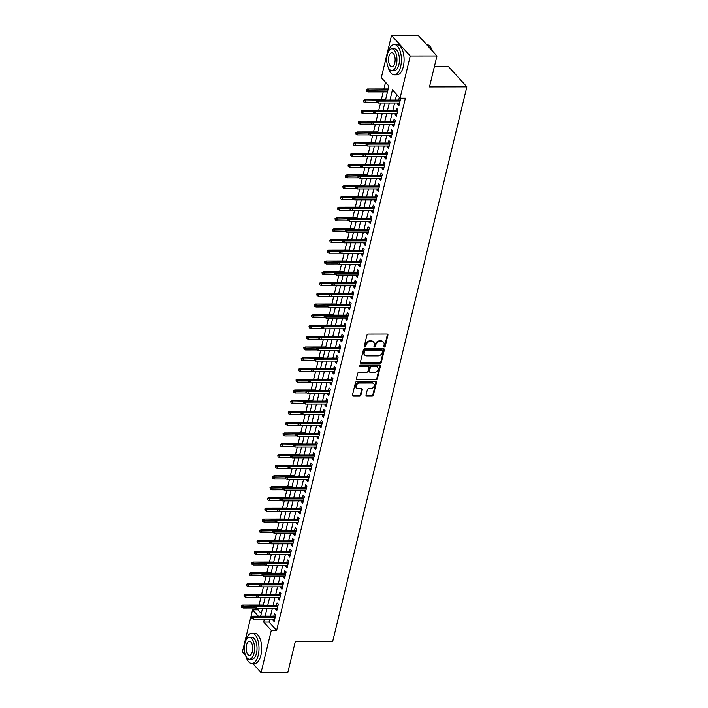 <?xml version="1.0" encoding="UTF-8"?>
<svg xmlns="http://www.w3.org/2000/svg" width="708" height="708" viewBox="0 0 708 708"><rect width="100%" height="100%" fill="white"/><g stroke="black" fill="none" stroke-linecap="round" stroke-linejoin="round"><path stroke-width="1.06" d="M384.302 347.035A0.832 0.655 137.7 0 0 385.214 346.292L387.922 335.079A1.186 0.929 137.7 0 0 387.134 334.026L368.257 334.061A1.186 0.929 137.7 0 0 366.956 335.114L364.239 346.327A0.832 0.655 137.7 0 0 365.709 346.327L366.063 344.876A3.805 2.982 137.7 0 1 370.231 341.495L371.806 341.486A3.805 2.982 137.7 0 1 373.797 342.309A3.805 2.982 137.7 0 1 374.346 344.858L373.992 346.309A0.832 0.655 137.7 0 0 375.461 346.309L375.815 344.858A3.805 2.982 137.7 0 1 379.984 341.477L381.559 341.477A3.805 2.982 137.7 0 1 383.55 342.291A3.805 2.982 137.7 0 1 384.099 344.849L383.745 346.3A0.832 0.655 137.7 0 0 384.302 347.035M383.718 346.478A0.832 0.655 137.7 0 0 384.709 345.743L387.418 334.53A1.186 0.929 137.7 0 0 387.426 334.07M364.222 346.504A0.832 0.655 137.7 0 0 365.204 345.769L365.558 344.318L366.063 344.876M373.974 346.486A0.832 0.655 137.7 0 0 374.957 345.752L375.302 344.3L375.815 344.858M366.018 395.091A1.186 0.929 137.7 0 0 366.815 396.144L372.107 396.135A1.186 0.929 137.7 0 0 373.408 395.073L376.426 382.621A1.186 0.929 137.7 0 0 375.629 381.568L356.752 381.603A1.186 0.929 137.7 0 0 355.451 382.656L352.442 395.108A1.186 0.929 137.7 0 0 353.23 396.161L359.629 396.153A1.186 0.929 137.7 0 0 360.93 395.099L362.222 389.763A1.186 0.929 137.7 0 0 361.425 388.71L358.257 388.719A3.177 2.487 137.7 0 1 356.593 388.037A3.177 2.487 137.7 0 1 356.549 384.913A3.177 2.487 137.7 0 1 359.62 383.072L372.045 383.055A3.177 2.487 137.7 0 1 373.718 383.736A3.177 2.487 137.7 0 1 373.753 386.86A3.177 2.487 137.7 0 1 370.682 388.701L368.611 388.701A1.186 0.929 137.7 0 0 367.31 389.763L366.018 395.091M385.497 100.085L388.913 85.978L381.32 77.641L391.524 35.444L418.233 35.4L436.96 55.967L429.482 86.88L466.864 86.819L332.654 641.59L295.271 641.652L287.793 672.556L261.084 672.6L252.774 663.476M436.96 55.967L410.259 56.003L400.047 98.208L392.453 89.872L389.984 100.085M269.766 619.075L269.04 622.058L276.633 630.394L405.383 98.2L400.047 98.208M276.633 630.394L271.297 630.403L261.084 672.6M380.046 363.31A1.186 0.929 137.7 0 0 381.346 362.257L384.364 349.805A1.186 0.929 137.7 0 0 383.568 348.752L364.7 348.779A1.186 0.929 137.7 0 0 363.39 349.832L360.381 362.292A1.186 0.929 137.7 0 0 361.177 363.346L380.046 363.31L379.541 362.761A1.186 0.929 137.7 0 0 380.842 361.7L383.86 349.248A1.186 0.929 137.7 0 0 383.869 348.796M380.391 366.213L377.382 378.665A1.186 0.929 137.7 0 1 376.081 379.727L357.204 379.754A1.186 0.929 137.7 0 1 356.407 378.7L357.699 373.373A1.186 0.929 137.7 0 1 359 372.311L366.656 372.302A1.186 0.929 137.7 0 0 367.965 371.24L368.815 367.709A1.186 0.929 137.7 0 0 368.027 366.656L360.053 366.664A0.832 0.655 137.7 0 1 360.416 365.186L379.603 365.16A1.186 0.929 137.7 0 1 380.391 366.213L379.886 365.655L376.877 378.107L377.382 378.665M397.976 103.005L397.719 104.067L398.985 105.457L400.551 99.005L399.285 97.615L398.692 100.067M395.374 113.758L395.117 114.82L396.383 116.209L397.949 109.758L396.684 108.368L396.091 110.82M392.772 124.511L392.515 125.573L393.781 126.962L395.347 120.51L394.082 119.121L393.489 121.572M390.17 135.263L389.922 136.325L391.179 137.715L392.745 131.263L391.48 129.874L390.887 132.325M387.577 146.016L387.32 147.069L388.586 148.459L390.143 142.016L388.878 140.618L388.285 143.078M384.975 156.76L384.718 157.822L385.984 159.212L387.541 152.76L386.276 151.37L385.683 153.822M382.373 167.513L382.116 168.575L383.382 169.964L384.94 163.513L383.674 162.123L383.081 164.575M379.771 178.266L379.515 179.328L380.78 180.717L382.338 174.265L381.072 172.876L380.479 175.327M377.169 189.018L376.913 190.08L378.178 191.47L379.736 185.018L378.47 183.629L377.877 186.08M374.567 199.771L374.311 200.833L375.576 202.222L377.134 195.771L375.868 194.381L375.275 196.833M371.966 210.524L371.709 211.577L372.974 212.975L374.541 206.524L373.275 205.134L372.674 207.586M369.364 221.268L369.107 222.33L370.373 223.719L371.939 217.268L370.673 215.878L370.08 218.338M366.762 232.02L366.505 233.082L367.771 234.472L369.337 228.02L368.071 226.631L367.479 229.082M364.16 242.773L363.903 243.835L365.169 245.225L366.735 238.773L365.47 237.384L364.877 239.835M361.567 253.526L361.31 254.588L362.576 255.977L364.133 249.526L362.868 248.136L362.275 250.588M358.965 264.279L358.708 265.341L359.974 266.73L361.531 260.279L360.266 258.889L359.673 261.341M356.363 275.031L356.106 276.093L357.372 277.483L358.929 271.031L357.664 269.642L357.071 272.093M353.761 285.784L353.504 286.837L354.77 288.227L356.328 281.784L355.062 280.395L354.469 282.846M351.159 296.528L350.903 297.59L352.168 298.98L353.726 292.528L352.46 291.138L351.867 293.599M348.557 307.281L348.301 308.343L349.566 309.732L351.124 303.281L349.858 301.891L349.265 304.343M345.955 318.034L345.699 319.096L346.964 320.485L348.522 314.033L347.256 312.644L346.663 315.095M343.353 328.786L343.097 329.848L344.362 331.238L345.929 324.786L344.663 323.397L344.07 325.848M340.752 339.539L340.495 340.601L341.76 341.991L343.327 335.539L342.061 334.149L341.468 336.601M338.15 350.292L337.893 351.354L339.159 352.743L340.725 346.292L339.459 344.902L338.866 347.354M335.557 361.045L335.3 362.098L336.565 363.487L338.123 357.036L336.858 355.646L336.265 358.106M332.955 371.788L332.698 372.851L333.964 374.24L335.521 367.788L334.256 366.399L333.663 368.85M330.353 382.541L330.096 383.603L331.362 384.993L332.919 378.541L331.654 377.152L331.061 379.603M327.751 393.294L327.494 394.356L328.76 395.745L330.317 389.294L329.052 387.904L328.459 390.356M325.149 404.047L324.892 405.109L326.158 406.498L327.716 400.047L326.45 398.657L325.857 401.109M322.547 414.799L322.29 415.861L323.556 417.251L325.114 410.799L323.848 409.41L323.255 411.861M319.945 425.552L319.689 426.605L320.954 427.995L322.512 421.552L321.246 420.163L320.653 422.614M317.343 436.296L317.087 437.358L318.352 438.748L319.919 432.296L318.653 430.906L318.06 433.367M314.741 447.049L314.485 448.111L315.75 449.5L317.317 443.049L316.051 441.659L315.458 444.111M312.139 457.802L311.883 458.864L313.148 460.253L314.715 453.801L313.449 452.412L312.856 454.863M309.546 468.554L309.29 469.616L310.555 471.006L312.113 464.554L310.847 463.165L310.254 465.616M306.945 479.307L306.688 480.369L307.953 481.759L309.511 475.307L308.245 473.918L307.653 476.369M304.343 490.06L304.086 491.122L305.352 492.511L306.909 486.06L305.644 484.67L305.051 487.122M301.741 500.813L301.484 501.866L302.75 503.255L304.307 496.812L303.042 495.423L302.449 497.874M299.139 511.557L298.882 512.619L300.148 514.008L301.705 507.556L300.44 506.167L299.847 508.618M296.537 522.309L296.28 523.371L297.546 524.761L299.103 518.309L297.838 516.92L297.245 519.371M293.935 533.062L293.678 534.124L294.944 535.514L296.502 529.062L295.236 527.672L294.643 530.124M291.333 543.815L291.077 544.877L292.342 546.266L293.909 539.815L292.643 538.425L292.041 540.877M288.731 554.568L288.475 555.63L289.74 557.019L291.307 550.567L290.041 549.178L289.448 551.629M286.129 565.32L285.873 566.382L287.138 567.772L288.705 561.32L287.439 559.931L286.846 562.382M283.527 576.073L283.271 577.126L284.536 578.516L286.103 572.064L284.837 570.675L284.244 573.135M280.934 586.817L280.678 587.879L281.943 589.268L283.501 582.817L282.235 581.427L281.642 583.879M278.332 597.57L278.076 598.632L279.341 600.021L280.899 593.57L279.633 592.18L279.041 594.631M275.731 608.322L275.474 609.384L276.74 610.774L278.297 604.322L277.032 602.933L276.439 605.384M396.675 94.5L395.321 100.076M394.613 103.014L392.719 110.829M392.011 113.767L390.126 121.581M389.409 124.511L387.524 132.325M386.807 135.263L384.922 143.078M384.205 146.016L382.32 153.831M381.603 156.769L379.718 164.583M379.01 167.522L377.116 175.336M376.408 178.274L374.514 186.089M373.806 189.027L371.912 196.833M371.204 199.771L369.31 207.586M368.603 210.524L366.709 218.338M366.001 221.277L364.107 229.091M363.399 232.029L361.514 239.844M360.797 242.782L358.912 250.597M358.195 253.535L356.31 261.349M355.593 264.279L353.708 272.093M353 275.031L351.106 282.846M350.398 285.784L348.504 293.599M347.796 296.537L345.902 304.351M345.194 307.29L343.3 315.104M342.592 318.042L340.698 325.857M339.99 328.795L338.097 336.601M337.389 339.539L335.504 347.354M334.787 350.292L332.902 358.106M332.185 361.045L330.3 368.859M329.583 371.797L327.698 379.612M326.99 382.55L325.096 390.365M324.388 393.303L322.494 401.117M321.786 404.056L319.892 411.861M319.184 414.799L317.29 422.614M316.582 425.552L314.688 433.367M313.98 436.305L312.086 444.12M311.378 447.058L309.493 454.872M308.776 457.81L306.891 465.625M306.175 468.563L304.29 476.378M303.573 479.307L301.688 487.122M300.98 490.06L299.086 497.874M298.378 500.813L296.484 508.627M295.776 511.565L293.882 519.38M293.174 522.318L291.28 530.133M290.572 533.071L288.678 540.885M287.97 543.824L286.076 551.629M285.368 554.568L283.474 562.382M282.766 565.32L280.881 573.135M280.164 576.073L278.279 583.888M277.563 586.826L275.678 594.64M274.961 597.579L273.076 605.393M272.368 608.331L270.474 616.146M273.129 619.075L272.872 620.137L274.138 621.527L275.695 615.075L274.43 613.686L273.837 616.137M385.533 82.27L383.922 88.96M383.205 91.898L381.32 99.713M380.515 103.032L378.718 110.466M377.913 113.784L376.116 121.21M375.311 124.537L373.514 131.962M372.709 135.29L370.912 142.715M370.107 146.043L368.31 153.468M367.505 156.787L365.709 164.221M364.903 167.539L363.107 174.973M362.31 178.292L360.505 185.726M359.708 189.045L357.912 196.47M357.106 199.798L355.31 207.223M354.504 210.55L352.708 217.976M351.903 221.294L350.106 228.728M349.301 232.047L347.504 239.481M346.699 242.8L344.902 250.234M344.097 253.553L342.3 260.978M341.495 264.305L339.698 271.73M338.893 275.058L337.096 282.483M336.291 285.811L334.495 293.236M333.698 296.555L331.893 303.989M331.096 307.307L329.3 314.741M328.494 318.06L326.698 325.494M325.892 328.813L324.096 336.238M323.291 339.566L321.494 346.991M320.689 350.318L318.892 357.744M318.087 361.062L316.29 368.496M315.485 371.815L313.688 379.249M312.883 382.568L311.086 390.002M310.281 393.321L308.484 400.746M307.688 404.073L305.883 411.498M305.086 414.826L303.289 422.251M302.484 425.579L300.688 433.004M299.882 436.323L298.086 443.757M297.28 447.075L295.484 454.509M294.678 457.828L292.882 465.262M292.077 468.581L290.28 476.006M289.475 479.334L287.678 486.759M286.873 490.086L285.076 497.512M284.271 500.839L282.474 508.264M281.678 511.583L279.872 519.017M279.076 522.336L277.279 529.77M276.474 533.089L274.677 540.523M273.872 543.841L272.076 551.266M271.27 554.594L269.474 562.019M268.668 565.347L266.872 572.772M266.066 576.091L264.27 583.525M263.464 586.844L261.668 594.278M260.863 597.596L259.066 605.03M258.261 608.349L257.907 609.827L261.279 613.535M466.864 86.819L448.137 66.251L434.464 66.278M391.524 35.444L410.259 56.003M245.649 655.643L242.357 652.033L252.57 609.836L258.323 616.164M257.907 609.827L252.57 609.836M260.65 616.155L262.535 608.34M263.243 605.402L265.137 597.587M265.845 594.658L267.739 586.844M268.447 583.905L270.341 576.091M271.049 573.153L272.943 565.338M273.651 562.4L275.545 554.585M276.253 551.647L278.147 543.832M278.855 540.894L280.74 533.08M281.457 530.142L283.342 522.336M284.058 519.398L285.944 511.583M286.66 508.645L288.545 500.83M289.253 497.892L291.147 490.078M291.855 487.139L293.749 479.325M294.457 476.387L296.351 468.572M297.059 465.634L298.953 457.819M299.661 454.881L301.555 447.075M302.263 444.137L304.157 436.323M304.865 433.385L306.759 425.57M307.467 422.632L309.352 414.817M310.069 411.879L311.954 404.064M312.671 401.126L314.556 393.312M315.272 390.374L317.157 382.559M317.865 379.63L319.759 371.815M320.467 368.877L322.361 361.062M323.069 358.124L324.963 350.31M325.671 347.371L327.565 339.557M328.273 336.619L330.167 328.804M330.875 325.866L332.769 318.051M333.477 315.113L335.362 307.307M336.079 304.369L337.964 296.555M338.681 293.616L340.566 285.802M341.283 282.864L343.168 275.049M343.876 272.111L345.769 264.296M346.478 261.358L348.371 253.544M349.079 250.605L350.973 242.791M351.681 239.862L353.575 232.047M354.283 229.109L356.177 221.294M356.885 218.356L358.779 210.542M359.487 207.603L361.372 199.789M362.089 196.851L363.974 189.036M364.691 186.098L366.576 178.283M367.293 175.345L369.178 167.531M369.886 164.601L371.78 156.787M372.488 153.848L374.382 146.034M375.09 143.096L376.983 135.281M377.691 132.343L379.585 124.528M380.293 121.59L382.187 113.776M382.895 110.837L384.789 103.023M264.42 619.084L263.703 622.067L271.297 630.403M389.276 103.023L387.382 110.837M386.674 113.767L384.78 121.581M384.072 124.519L382.178 132.334M381.47 135.272L379.577 143.087M378.869 146.025L376.975 153.84M376.267 156.778L374.373 164.592M373.665 167.531L371.771 175.345M371.063 178.283L369.178 186.098M368.461 189.027L366.576 196.842M365.859 199.78L363.974 207.594M363.257 210.533L361.372 218.347M360.664 221.285L358.77 229.1M358.062 232.038L356.168 239.853M355.46 242.791L353.566 250.605M352.858 253.544L350.964 261.349M350.256 264.288L348.363 272.102M347.655 275.04L345.761 282.855M345.053 285.793L343.168 293.608M342.451 296.546L340.566 304.36M339.849 307.299L337.964 315.113M337.247 318.051L335.362 325.866M334.654 328.795L332.76 336.61M332.052 339.548L330.158 347.363M329.45 350.301L327.556 358.115M326.848 361.053L324.954 368.868M324.246 371.806L322.352 379.621M321.644 382.559L319.75 390.374M319.043 393.312L317.157 401.117M316.441 404.056L314.556 411.87M313.839 414.808L311.954 422.623M311.237 425.561L309.352 433.376M308.644 436.314L306.75 444.128M306.042 447.067L304.148 454.881M303.44 457.819L301.546 465.634M300.838 468.572L298.944 476.378M298.236 479.316L296.342 487.131M295.634 490.069L293.74 497.883M293.032 500.821L291.147 508.636M290.43 511.574L288.545 519.389M287.829 522.327L285.944 530.142M285.227 533.08L283.342 540.894M282.625 543.824L280.74 551.638M280.032 554.576L278.138 562.391M277.43 565.329L275.536 573.144M274.828 576.082L272.934 583.896M272.226 586.835L270.332 594.649M269.624 597.587L267.73 605.402M267.022 608.34L265.128 616.146M269.04 622.058L263.703 622.067M397.719 104.067L399.321 104.067M395.117 114.82L396.719 114.82M392.515 125.573L394.117 125.564M389.922 136.325L391.524 136.317M387.32 147.069L388.922 147.069M384.718 157.822L386.32 157.822M382.116 168.575L383.718 168.575M379.515 179.328L381.116 179.328M376.913 190.08L378.514 190.08M374.311 200.833L375.913 200.824M371.709 211.577L373.311 211.577M369.107 222.33L370.709 222.33M366.505 233.082L368.107 233.082M363.903 243.835L365.514 243.835M361.31 254.588L362.912 254.588M358.708 265.341L360.31 265.332M356.106 276.093L357.708 276.085M353.504 286.837L355.106 286.837M350.903 297.59L352.504 297.59M348.301 308.343L349.902 308.343M345.699 319.096L347.301 319.096M343.097 329.848L344.699 329.848M340.495 340.601L342.097 340.592M337.893 351.354L339.495 351.345M335.3 362.098L336.902 362.098M332.698 372.851L334.3 372.851M330.096 383.603L331.698 383.603M327.494 394.356L329.096 394.356M324.892 405.109L326.494 405.109M322.29 415.861L323.892 415.853M319.689 426.605L321.29 426.605M317.087 437.358L318.689 437.358M314.485 448.111L316.087 448.111M311.883 458.864L313.485 458.864M309.29 469.616L310.892 469.616M306.688 480.369L308.29 480.36M304.086 491.122L305.688 491.113M301.484 501.866L303.086 501.866M298.882 512.619L300.484 512.619M296.28 523.371L297.882 523.371M293.678 534.124L295.28 534.124M291.077 544.877L292.678 544.877M288.475 555.63L290.076 555.621M285.873 566.382L287.475 566.373M283.271 577.126L284.881 577.126M280.678 587.879L282.28 587.879M278.076 598.632L279.678 598.632M275.474 609.384L277.076 609.384M272.872 620.137L274.474 620.128M383.55 342.291L383.046 341.734A3.805 2.982 137.7 0 0 381.054 340.92L381.559 341.477M375.302 344.3A3.805 2.982 137.7 0 1 379.479 340.92L381.054 340.92M373.797 342.309L373.293 341.752A3.805 2.982 137.7 0 0 371.302 340.929L371.806 341.486M365.558 344.318A3.805 2.982 137.7 0 1 369.726 340.937L371.302 340.929M360.372 362.744A1.186 0.929 137.7 0 0 360.664 362.788L379.541 362.761M382.612 350.964A0.832 0.655 137.7 0 0 382.055 350.23L365.496 350.256A0.832 0.655 137.7 0 0 364.576 350.991L364.213 352.522A3.805 2.982 137.7 0 0 364.753 355.08A3.805 2.982 137.7 0 0 366.744 355.894L378.072 355.876A3.805 2.982 137.7 0 0 382.24 352.495L382.612 350.964M382.497 350.407L381.993 349.849A0.832 0.655 137.7 0 0 381.55 349.672L382.055 350.23M364.753 355.08L364.248 354.522A3.805 2.982 137.7 0 1 363.7 351.964L364.071 350.442A0.832 0.655 137.7 0 1 364.983 349.699L381.55 349.672M356.398 379.152A1.186 0.929 137.7 0 0 356.699 379.196L375.567 379.169A1.186 0.929 137.7 0 0 376.877 378.107M368.647 366.912L368.142 366.355A1.186 0.929 137.7 0 0 367.514 366.098L359.549 366.107L360.053 366.664M374.603 372.293A3.177 2.487 137.7 0 0 377.674 370.443A3.177 2.487 137.7 0 0 377.63 367.328A3.177 2.487 137.7 0 0 375.966 366.647L371.585 366.647A1.186 0.929 137.7 0 0 370.284 367.709L369.426 371.24A1.186 0.929 137.7 0 0 370.222 372.293L374.603 372.293M377.63 367.328L377.125 366.771A3.177 2.487 137.7 0 0 375.461 366.089L375.966 366.647M369.603 372.036L369.089 371.488A1.186 0.929 137.7 0 1 368.921 370.682L369.78 367.151A1.186 0.929 137.7 0 1 371.081 366.089L375.461 366.089M379.886 365.655A1.186 0.929 137.7 0 0 379.895 365.204M373.718 383.736L373.204 383.178A3.177 2.487 137.7 0 0 371.541 382.497L372.045 383.055M356.593 388.037L356.089 387.48A3.177 2.487 137.7 0 1 356.044 384.356A3.177 2.487 137.7 0 1 359.115 382.515L371.541 382.497M352.434 395.56A1.186 0.929 137.7 0 0 352.726 395.604L359.124 395.595A1.186 0.929 137.7 0 0 360.425 394.542L361.717 389.214A1.186 0.929 137.7 0 0 361.726 388.754M366.009 395.542A1.186 0.929 137.7 0 0 366.301 395.586L371.603 395.577A1.186 0.929 137.7 0 0 372.904 394.524L375.913 382.072A1.186 0.929 137.7 0 0 375.921 381.612M366.24 89.642L366.487 91.27L366.24 89.642L367.532 88.987L368.443 89.987L367.974 91.916L387.48 91.89M366.744 90.19L387.949 89.951M367.532 88.987L388.188 88.951M367.974 91.916L366.487 91.27M400.294 100.067L377.656 100.102L378.568 101.102L400.047 101.067M376.868 101.315L376.364 100.757L376.612 102.386L376.868 101.315L378.568 101.102L378.099 103.041L399.577 103.005M377.656 100.102L376.364 100.757M376.612 102.386L378.099 103.041M430.446 47.002A14.762 6.947 89.9 0 1 430.561 47.153A14.762 6.947 89.9 0 1 432.535 51.109M432.358 50.914A15.134 7.115 -90.1 0 0 430.331 46.852A15.134 7.115 -90.1 0 0 426.543 44.524M388.126 67.172A15.134 7.115 -90.1 0 0 394.329 74.836A15.134 7.115 -90.1 0 0 400.631 66.649A15.134 7.115 -90.1 0 0 394.285 44.577A15.134 7.115 -90.1 0 0 388.108 52.25M394.329 74.836L397.002 74.827A15.134 7.115 -90.1 0 0 403.303 66.649A15.134 7.115 -90.1 0 0 396.949 44.569L394.285 44.577M391.834 48.817L394.285 48.808A10.894 5.124 89.9 0 1 398.861 64.711A10.894 5.124 89.9 0 1 394.321 70.596L391.86 70.605A10.894 5.124 -90.1 0 0 396.4 64.711A10.894 5.124 -90.1 0 0 391.834 48.817A10.894 5.124 -90.1 0 0 387.294 54.702A10.894 5.124 -90.1 0 0 391.86 70.605M388.913 56.481A7.018 3.301 -90.1 0 0 391.86 66.729A7.018 3.301 -90.1 0 0 394.781 62.932A7.018 3.301 -90.1 0 0 391.834 52.693A7.018 3.301 -90.1 0 0 388.913 56.481M245.72 655.812A15.134 7.115 -90.1 0 0 251.924 663.476A15.134 7.115 -90.1 0 0 258.225 655.289A15.134 7.115 -90.1 0 0 251.871 633.217A15.134 7.115 -90.1 0 0 245.703 640.89M251.924 663.476L254.588 663.467A15.134 7.115 -90.1 0 0 260.898 655.289A15.134 7.115 -90.1 0 0 254.544 633.209L251.871 633.217M249.428 637.457L251.88 637.448A10.894 5.124 89.9 0 1 256.455 653.351A10.894 5.124 89.9 0 1 251.915 659.236L249.455 659.245A10.894 5.124 -90.1 0 0 253.995 653.351A10.894 5.124 -90.1 0 0 249.428 637.457A10.894 5.124 -90.1 0 0 244.888 643.342A10.894 5.124 -90.1 0 0 249.455 659.245M246.508 645.121A7.018 3.301 -90.1 0 0 249.455 655.369A7.018 3.301 -90.1 0 0 252.375 651.572A7.018 3.301 -90.1 0 0 249.428 641.333A7.018 3.301 -90.1 0 0 246.508 645.121M363.638 100.386L363.885 102.023L363.638 100.386L364.93 99.74L365.841 100.74L365.372 102.669L377.222 102.651M364.151 100.943L376.435 100.722M364.93 99.74L385.586 99.704M365.372 102.669L363.885 102.023M361.036 111.138L361.284 112.776L361.036 111.138L362.328 110.483L363.239 111.483L362.77 113.422L374.62 113.404M361.549 111.696L373.833 111.475M362.328 110.483L382.993 110.457M362.77 113.422L361.284 112.776M358.443 121.891L358.682 123.519L358.443 121.891L359.726 121.236L360.637 122.236L360.168 124.174L372.019 124.157M358.947 122.449L371.231 122.218M359.726 121.236L380.391 121.21M360.168 124.174L358.682 123.519M355.841 132.644L356.08 134.272L355.841 132.644L357.124 131.989L358.036 132.989L357.567 134.927L369.417 134.909M356.345 133.201L368.629 132.971M357.124 131.989L377.789 131.962M357.567 134.927L356.08 134.272M397.692 110.82L375.054 110.855L375.966 111.855L397.445 111.82M374.267 112.059L373.762 111.51L373.505 112.581L374.01 113.138L374.267 112.059L375.966 111.855L375.497 113.784L396.976 113.758M375.054 110.855L373.762 111.51M374.01 113.138L375.497 113.784M395.091 121.572L372.452 121.608L373.364 122.608L394.843 122.573M371.673 122.811L371.16 122.254L371.408 123.891L371.673 122.811L373.364 122.608L372.895 124.537L394.374 124.511M372.452 121.608L371.16 122.254M371.408 123.891L372.895 124.537M392.489 132.325L369.85 132.352L370.762 133.352L392.241 133.325M369.072 133.564L368.558 133.007L368.806 134.644L369.072 133.564L370.762 133.352L370.293 135.29L391.781 135.255M369.85 132.352L368.558 133.007M368.806 134.644L370.293 135.29M389.887 143.069L367.248 143.105L368.16 144.105L389.648 144.078M366.47 144.317L365.965 143.759L366.204 145.388L366.47 144.317L368.16 144.105L367.691 146.043L389.179 146.007M367.248 143.105L365.965 143.759M366.204 145.388L367.691 146.043M353.239 143.397L353.487 145.025L353.239 143.397L354.531 142.742L355.434 143.742L354.974 145.68L366.815 145.662M353.743 143.954L366.027 143.724M354.531 142.742L375.187 142.706M354.974 145.68L353.487 145.025M387.285 153.822L364.647 153.857L365.558 154.857L387.046 154.822M363.868 155.07L363.363 154.512L363.098 155.583L363.602 156.141L363.868 155.07L365.558 154.857L365.089 156.795L386.577 156.76M364.647 153.857L363.363 154.512M363.602 156.141L365.089 156.795M350.637 154.149L350.885 155.778L350.637 154.149L351.929 153.494L352.841 154.494L352.372 156.424L364.213 156.406M351.141 154.707L363.434 154.477M351.929 153.494L372.585 153.459M352.372 156.424L350.885 155.778M384.683 164.575L362.054 164.61L362.956 165.61L384.444 165.575M361.266 165.822L360.761 165.265L360.496 166.336L361.009 166.893L361.266 165.822L362.956 165.61L362.496 167.548L383.975 167.513M362.054 164.61L360.761 165.265M361.009 166.893L362.496 167.548M348.035 164.902L348.283 166.53L348.035 164.902L349.327 164.247L350.239 165.247L349.77 167.177L361.62 167.159M348.54 165.451L360.832 165.23M349.327 164.247L369.983 164.212M349.77 167.177L348.283 166.53M382.081 175.327L359.452 175.363L360.363 176.363L381.842 176.327M358.664 176.575L358.159 176.018L357.894 177.089L358.407 177.646L358.664 176.575L360.363 176.363L359.894 178.292L381.373 178.266M359.452 175.363L358.159 176.018M358.407 177.646L359.894 178.292M345.433 175.646L345.681 177.283L345.433 175.646L346.725 174.991L347.637 176L347.168 177.929L359.018 177.912M345.938 176.203L358.23 175.982M346.725 174.991L367.381 174.964M347.168 177.929L345.681 177.283M379.479 186.08L356.85 186.116L357.761 187.116L379.24 187.08M356.062 187.319L355.558 186.77L355.301 187.841L355.805 188.399L356.062 187.319L357.761 187.116L357.292 189.045L378.771 189.018M356.85 186.116L355.558 186.77M355.805 188.399L357.292 189.045M342.831 186.399L343.079 188.036L342.831 186.399L344.123 185.744L345.035 186.744L344.566 188.682L356.416 188.664M343.336 186.956L355.628 186.735M344.123 185.744L364.779 185.717M344.566 188.682L343.079 188.036M340.229 197.151L340.477 198.78L340.229 197.151L341.522 196.497L342.433 197.497L341.964 199.435L353.814 199.417M340.734 197.709L353.026 197.479M341.522 196.497L362.177 196.47M341.964 199.435L340.477 198.78M337.627 207.904L337.875 209.533L337.627 207.904L338.92 207.249L339.831 208.249L339.362 210.188L351.212 210.17M338.132 208.462L350.425 208.232M338.92 207.249L359.576 207.214M339.362 210.188L337.875 209.533M335.026 218.657L335.273 220.285L335.026 218.657L336.318 218.002L337.229 219.002L336.76 220.94L348.61 220.923M335.539 219.214L347.823 218.984M336.318 218.002L356.974 217.967M336.76 220.94L335.273 220.285M332.424 229.41L332.671 231.038L332.424 229.41L333.716 228.755L334.627 229.755L334.158 231.684L346.008 231.666M332.937 229.958L345.221 229.737M333.716 228.755L354.381 228.719M334.158 231.684L332.671 231.038M329.831 240.154L330.07 241.791L329.831 240.154L331.114 239.508L332.025 240.508L331.556 242.437L343.407 242.419M330.335 240.711L342.619 240.49M331.114 239.508L351.779 239.472M331.556 242.437L330.07 241.791M327.229 250.906L327.468 252.544L327.229 250.906L328.512 250.251L329.424 251.251L328.963 253.19L340.805 253.172M327.733 251.464L340.017 251.243M328.512 250.251L349.177 250.225M328.963 253.19L327.468 252.544M324.627 261.659L324.875 263.288L324.627 261.659L325.919 261.004L326.831 262.004L326.361 263.942L338.203 263.925M325.131 262.217L337.424 261.987M325.919 261.004L346.575 260.978M326.361 263.942L324.875 263.288M322.025 272.412L322.273 274.04L322.025 272.412L323.317 271.757L324.229 272.757L323.76 274.695L335.61 274.677M322.529 272.969L334.822 272.739M323.317 271.757L343.973 271.73M323.76 274.695L322.273 274.04M319.423 283.165L319.671 284.793L319.423 283.165L320.715 282.51L321.627 283.51L321.158 285.448L333.008 285.43M319.928 283.722L332.22 283.492M320.715 282.51L341.371 282.474M321.158 285.448L319.671 284.793M316.821 293.917L317.069 295.546L316.821 293.917L318.113 293.262L319.025 294.262L318.556 296.201L330.406 296.183M317.326 294.475L329.618 294.245M318.113 293.262L338.769 293.227M318.556 296.201L317.069 295.546M314.219 304.67L314.467 306.299L314.219 304.67L315.511 304.015L316.423 305.015L315.954 306.945L327.804 306.927M314.724 305.219L327.016 304.998M315.511 304.015L336.167 303.98M315.954 306.945L314.467 306.299M376.877 196.833L354.248 196.859L355.159 197.868L376.638 197.833M353.46 198.072L352.956 197.514L352.699 198.594L353.204 199.152L353.46 198.072L355.159 197.868L354.69 199.798L376.169 199.771M354.248 196.859L352.956 197.514M353.204 199.152L354.69 199.798M374.284 207.577L351.646 207.612L352.557 208.612L374.036 208.586M350.858 208.825L350.354 208.267L350.097 209.347L350.602 209.904L350.858 208.825L352.557 208.612L352.088 210.55L373.567 210.515M351.646 207.612L350.354 208.267M350.602 209.904L352.088 210.55M371.682 218.329L349.044 218.365L349.956 219.365L371.435 219.338M348.256 219.577L347.752 219.02L348 220.648L348.256 219.577L349.956 219.365L349.486 221.303L370.965 221.268M349.044 218.365L347.752 219.02M348 220.648L349.486 221.303M369.08 229.082L346.442 229.118L347.354 230.118L368.833 230.082M345.663 230.33L345.15 229.773L345.398 231.401L345.663 230.33L347.354 230.118L346.885 232.056L368.364 232.02M346.442 229.118L345.15 229.773M345.398 231.401L346.885 232.056M366.478 239.835L343.84 239.87L344.752 240.87L366.231 240.835M343.061 241.083L342.548 240.525L342.796 242.154L343.061 241.083L344.752 240.87L344.283 242.809L365.771 242.773M343.84 239.87L342.548 240.525M342.796 242.154L344.283 242.809M363.877 250.588L341.238 250.623L342.15 251.623L363.638 251.588M340.459 251.827L339.955 251.278L339.69 252.349L340.194 252.906L340.459 251.827L342.15 251.623L341.681 253.553L363.169 253.526M341.238 250.623L339.955 251.278M340.194 252.906L341.681 253.553M361.275 261.341L338.636 261.376L339.548 262.376L361.036 262.341M337.858 262.579L337.353 262.022L337.592 263.659L337.858 262.579L339.548 262.376L339.079 264.305L360.567 264.279M338.636 261.376L337.353 262.022M337.592 263.659L339.079 264.305M358.673 272.093L336.043 272.12L336.946 273.12L358.434 273.093M335.256 273.332L334.751 272.775L334.486 273.854L334.999 274.412L335.256 273.332L336.946 273.12L336.486 275.058L357.965 275.023M336.043 272.12L334.751 272.775M334.999 274.412L336.486 275.058M356.071 282.837L333.441 282.873L334.353 283.873L355.832 283.846M332.654 284.085L332.149 283.527L331.884 284.607L332.397 285.156L332.654 284.085L334.353 283.873L333.884 285.811L355.363 285.775M333.441 282.873L332.149 283.527M332.397 285.156L333.884 285.811M353.469 293.59L330.84 293.625L331.751 294.625L353.23 294.59M330.052 294.838L329.547 294.28L329.795 295.909L330.052 294.838L331.751 294.625L331.282 296.564L352.761 296.528M330.84 293.625L329.547 294.28M329.795 295.909L331.282 296.564M350.867 304.343L328.238 304.378L329.149 305.378L350.628 305.343M327.45 305.591L326.946 305.033L327.193 306.661L327.45 305.591L329.149 305.378L328.68 307.316L350.159 307.281M328.238 304.378L326.946 305.033M327.193 306.661L328.68 307.316M348.265 315.095L325.636 315.131L326.547 316.131L348.026 316.095M324.848 316.343L324.344 315.786L324.087 316.857L324.591 317.414L324.848 316.343L326.547 316.131L326.078 318.069L347.557 318.034M325.636 315.131L324.344 315.786M324.591 317.414L326.078 318.069M311.617 315.414L311.865 317.051L311.617 315.414L312.909 314.759L313.821 315.768L313.352 317.697L325.202 317.68M312.122 315.972L324.414 315.75M312.909 314.759L333.565 314.733M313.352 317.697L311.865 317.051M309.015 326.167L309.263 327.804L309.015 326.167L310.308 325.512L311.219 326.512L310.75 328.45L322.6 328.432M309.529 326.724L321.813 326.503M310.308 325.512L330.963 325.485M310.75 328.45L309.263 327.804M306.414 336.919L306.661 338.548L306.414 336.919L307.706 336.265L308.617 337.265L308.148 339.203L319.998 339.185M306.927 337.477L319.211 337.247M307.706 336.265L328.37 336.238M308.148 339.203L306.661 338.548M303.821 347.672L304.059 349.301L303.821 347.672L305.104 347.017L306.015 348.017L305.546 349.956L317.396 349.938M304.325 348.23L316.609 348M305.104 347.017L325.769 346.991M305.546 349.956L304.059 349.301M345.672 325.848L323.034 325.884L323.945 326.884L345.424 326.848M322.246 327.087L321.742 326.538L321.485 327.609L321.99 328.167L322.246 327.087L323.945 326.884L323.476 328.813L344.955 328.786M323.034 325.884L321.742 326.538M321.99 328.167L323.476 328.813M343.07 336.601L320.432 336.627L321.344 337.636L342.822 337.601M319.644 337.84L319.14 337.282L318.883 338.362L319.388 338.92L319.644 337.84L321.344 337.636L320.874 339.566L342.353 339.539M320.432 336.627L319.14 337.282M319.388 338.92L320.874 339.566M340.468 347.345L317.83 347.38L318.742 348.38L340.221 348.354M317.051 348.593L316.538 348.035L316.786 349.672L317.051 348.593L318.742 348.38L318.273 350.318L339.751 350.283M317.83 347.38L316.538 348.035M316.786 349.672L318.273 350.318M337.866 358.098L315.228 358.133L316.14 359.133L337.619 359.106M314.449 359.345L313.936 358.788L314.184 360.416L314.449 359.345L316.14 359.133L315.671 361.071L337.158 361.036M315.228 358.133L313.936 358.788M314.184 360.416L315.671 361.071M301.219 358.425L301.458 360.053L301.219 358.425L302.502 357.77L303.413 358.77L302.944 360.708L314.794 360.691M301.723 358.983L314.007 358.752M302.502 357.77L323.167 357.735M302.944 360.708L301.458 360.053M335.265 368.85L312.626 368.886L313.538 369.886L335.026 369.85M311.847 370.098L311.343 369.541L311.582 371.169L311.847 370.098L313.538 369.886L313.069 371.824L334.557 371.788M312.626 368.886L311.343 369.541M311.582 371.169L313.069 371.824M298.617 369.178L298.865 370.806L298.617 369.178L299.909 368.523L300.811 369.523L300.351 371.452L312.193 371.435M299.121 369.726L311.405 369.505M299.909 368.523L320.565 368.487M300.351 371.452L298.865 370.806M332.663 379.603L310.024 379.638L310.936 380.639L332.424 380.603M309.246 380.851L308.741 380.293L308.98 381.922L309.246 380.851L310.936 380.639L310.476 382.577L331.955 382.541M310.024 379.638L308.741 380.293M308.98 381.922L310.476 382.577M296.015 379.93L296.263 381.559L296.015 379.93L297.307 379.276L298.218 380.276L297.749 382.205L309.591 382.187M296.519 380.479L308.812 380.258M297.307 379.276L317.963 379.24M297.749 382.205L296.263 381.559M330.061 390.356L307.431 390.391L308.343 391.391L329.822 391.356M306.644 391.595L306.139 391.046L305.874 392.117L306.387 392.674L306.644 391.595L308.343 391.391L307.874 393.321L329.353 393.294M307.431 390.391L306.139 391.046M306.387 392.674L307.874 393.321M293.413 390.674L293.661 392.312L293.413 390.674L294.705 390.019L295.617 391.02L295.147 392.958L306.998 392.94M293.917 391.232L306.21 391.011M294.705 390.019L315.361 389.993M295.147 392.958L293.661 392.312M327.459 401.109L304.829 401.144L305.741 402.144L327.22 402.109M304.042 402.348L303.537 401.799L303.272 402.87L303.785 403.427L304.042 402.348L305.741 402.144L305.272 404.073L326.751 404.047M304.829 401.144L303.537 401.799M303.785 403.427L305.272 404.073M290.811 401.427L291.059 403.064L290.811 401.427L292.103 400.772L293.015 401.772L292.546 403.71L304.396 403.693M291.315 401.985L303.608 401.763M292.103 400.772L312.759 400.746M292.546 403.71L291.059 403.064M324.857 411.861L302.228 411.888L303.139 412.888L324.618 412.861M301.44 413.1L300.935 412.543L301.183 414.18L301.44 413.1L303.139 412.888L302.67 414.826L324.149 414.799M302.228 411.888L300.935 412.543M301.183 414.18L302.67 414.826M288.209 412.18L288.457 413.808L288.209 412.18L289.501 411.525L290.413 412.525L289.944 414.463L301.794 414.446M288.714 412.737L301.006 412.507M289.501 411.525L310.157 411.498M289.944 414.463L288.457 413.808M322.255 422.605L299.626 422.641L300.537 423.641L322.016 423.614M298.838 423.853L298.334 423.296L298.077 424.375L298.581 424.933L298.838 423.853L300.537 423.641L300.068 425.579L321.547 425.543M299.626 422.641L298.334 423.296M298.581 424.933L300.068 425.579M285.607 422.933L285.855 424.561L285.607 422.933L286.899 422.278L287.811 423.278L287.342 425.216L299.192 425.198M286.112 423.49L298.404 423.26M286.899 422.278L307.555 422.242M287.342 425.216L285.855 424.561M319.662 433.358L297.024 433.393L297.935 434.393L319.414 434.367M296.236 434.606L295.732 434.048L295.979 435.677L296.236 434.606L297.935 434.393L297.466 436.332L318.945 436.296M297.024 433.393L295.732 434.048M295.979 435.677L297.466 436.332M283.005 433.685L283.253 435.314L283.005 433.685L284.297 433.031L285.209 434.031L284.74 435.969L296.59 435.951M283.519 434.243L295.802 434.013M284.297 433.031L304.953 432.995M284.74 435.969L283.253 435.314M317.06 444.111L294.422 444.146L295.333 445.146L316.812 445.111M293.634 445.359L293.13 444.801L293.377 446.429L293.634 445.359L295.333 445.146L294.864 447.084L316.343 447.049M294.422 444.146L293.13 444.801M293.377 446.429L294.864 447.084M280.403 444.438L280.651 446.067L280.403 444.438L281.696 443.783L282.607 444.783L282.138 446.713L293.988 446.695M280.917 444.987L293.201 444.766M281.696 443.783L302.36 443.748M282.138 446.713L280.651 446.067M314.458 454.863L291.82 454.899L292.731 455.899L314.21 455.864M291.041 456.111L290.528 455.554L290.776 457.182L291.041 456.111L292.731 455.899L292.262 457.837L313.741 457.802M291.82 454.899L290.528 455.554M290.776 457.182L292.262 457.837M277.81 455.182L278.049 456.819L277.81 455.182L279.094 454.536L280.005 455.536L279.536 457.465L291.386 457.448M278.315 455.74L290.599 455.518M279.094 454.536L299.758 454.501M279.536 457.465L278.049 456.819M311.856 465.616L289.218 465.652L290.13 466.652L311.609 466.616M288.439 466.855L287.926 466.306L288.174 467.935L288.439 466.855L290.13 466.652L289.661 468.581L311.148 468.554M289.218 465.652L287.926 466.306M288.174 467.935L289.661 468.581M275.208 465.935L275.447 467.572L275.208 465.935L276.492 465.28L277.403 466.28L276.934 468.218L288.784 468.2M275.713 466.492L287.997 466.271M276.492 465.28L297.156 465.253M276.934 468.218L275.447 467.572M309.254 476.369L286.616 476.404L287.528 477.404L309.015 477.369M285.837 477.608L285.333 477.05L285.572 478.688L285.837 477.608L287.528 477.404L287.059 479.334L308.546 479.307M286.616 476.404L285.333 477.05M285.572 478.688L287.059 479.334M272.607 476.688L272.854 478.316L272.607 476.688L273.899 476.033L274.801 477.033L274.341 478.971L286.182 478.953M273.111 477.245L285.395 477.015M273.899 476.033L294.555 476.006M274.341 478.971L272.854 478.316M306.652 487.122L284.014 487.148L284.926 488.148L306.414 488.122M283.235 488.361L282.731 487.803L282.97 489.44L283.235 488.361L284.926 488.148L284.457 490.086L305.945 490.051M284.014 487.148L282.731 487.803M282.97 489.44L284.457 490.086M270.005 487.44L270.252 489.069L270.005 487.44L271.297 486.785L272.208 487.785L271.739 489.724L283.581 489.706M270.509 487.998L282.802 487.768M271.297 486.785L291.953 486.759M271.739 489.724L270.252 489.069M304.051 497.866L281.421 497.901L282.324 498.901L303.812 498.875M280.634 499.113L280.129 498.556L279.864 499.636L280.377 500.184L280.634 499.113L282.324 498.901L281.864 500.839L303.343 500.804M281.421 497.901L280.129 498.556M280.377 500.184L281.864 500.839M267.403 498.193L267.651 499.821L267.403 498.193L268.695 497.538L269.606 498.538L269.137 500.476L280.988 500.459M267.907 498.751L280.2 498.52M268.695 497.538L289.351 497.503M269.137 500.476L267.651 499.821M301.449 508.618L278.819 508.654L279.731 509.654L301.21 509.618M278.032 509.866L277.527 509.309L277.262 510.388L277.775 510.937L278.032 509.866L279.731 509.654L279.262 511.592L300.741 511.557M278.819 508.654L277.527 509.309M277.775 510.937L279.262 511.592M264.801 508.946L265.049 510.574L264.801 508.946L266.093 508.291L267.005 509.291L266.535 511.22L278.386 511.203M265.305 509.503L277.598 509.273M266.093 508.291L286.749 508.255M266.535 511.22L265.049 510.574M298.847 519.371L276.217 519.406L277.129 520.407L298.608 520.371M275.43 520.619L274.925 520.061L275.173 521.69L275.43 520.619L277.129 520.407L276.66 522.345L298.139 522.309M276.217 519.406L274.925 520.061M275.173 521.69L276.66 522.345M262.199 519.699L262.447 521.327L262.199 519.699L263.491 519.044L264.403 520.044L263.934 521.973L275.784 521.955M262.703 520.247L274.996 520.026M263.491 519.044L284.147 519.008M263.934 521.973L262.447 521.327M296.245 530.124L273.615 530.159L274.527 531.159L296.006 531.124M272.828 531.372L272.323 530.814L272.571 532.443L272.828 531.372L274.527 531.159L274.058 533.089L295.537 533.062M273.615 530.159L272.323 530.814M272.571 532.443L274.058 533.089M259.597 530.442L259.845 532.08L259.597 530.442L260.889 529.788L261.801 530.796L261.332 532.726L273.182 532.708M260.101 531L272.394 530.779M260.889 529.788L281.545 529.761M261.332 532.726L259.845 532.08M293.652 540.877L271.014 540.912L271.925 541.912L293.404 541.877M270.226 542.116L269.721 541.567L269.465 542.638L269.969 543.195L270.226 542.116L271.925 541.912L271.456 543.841L292.935 543.815M271.014 540.912L269.721 541.567M269.969 543.195L271.456 543.841M256.995 541.195L257.243 542.832L256.995 541.195L258.287 540.54L259.199 541.54L258.73 543.479L270.58 543.461M257.508 541.753L269.792 541.531M258.287 540.54L278.943 540.514M258.73 543.479L257.243 542.832M291.05 551.629L268.412 551.656L269.323 552.665L290.802 552.629M267.624 552.868L267.12 552.311L267.367 553.948L267.624 552.868L269.323 552.665L268.854 554.594L290.333 554.568M268.412 551.656L267.12 552.311M267.367 553.948L268.854 554.594M254.393 551.948L254.641 553.576L254.393 551.948L255.685 551.293L256.597 552.293L256.128 554.231L267.978 554.214M254.907 552.505L267.19 552.275M255.685 551.293L276.341 551.266M256.128 554.231L254.641 553.576M288.448 562.373L265.81 562.409L266.721 563.409L288.2 563.382M265.031 563.621L264.518 563.064L264.765 564.701L265.031 563.621L266.721 563.409L266.252 565.347L287.731 565.311M265.81 562.409L264.518 563.064M264.765 564.701L266.252 565.347M251.8 562.701L252.039 564.329L251.8 562.701L253.083 562.046L253.995 563.046L253.526 564.984L265.376 564.966M252.305 563.258L264.588 563.028M253.083 562.046L273.748 562.019M253.526 564.984L252.039 564.329M285.846 573.126L263.208 573.161L264.119 574.161L285.598 574.135M262.429 574.374L261.916 573.816L262.164 575.445L262.429 574.374L264.119 574.161L263.65 576.1L285.138 576.064M263.208 573.161L261.916 573.816M262.164 575.445L263.65 576.1M249.198 573.453L249.437 575.082L249.198 573.453L250.482 572.799L251.393 573.799L250.924 575.737L262.774 575.719M249.703 574.011L261.987 573.781M250.482 572.799L271.146 572.763M250.924 575.737L249.437 575.082M283.244 583.879L260.606 583.914L261.517 584.914L283.005 584.879M259.827 585.127L259.323 584.569L259.562 586.197L259.827 585.127L261.517 584.914L261.048 586.852L282.536 586.817M260.606 583.914L259.323 584.569M259.562 586.197L261.048 586.852M246.596 584.206L246.844 585.835L246.596 584.206L247.88 583.551L248.791 584.551L248.331 586.481L260.172 586.463M247.101 584.755L259.385 584.534M247.88 583.551L268.544 583.516M248.331 586.481L246.844 585.835M280.642 594.631L258.004 594.667L258.916 595.667L280.403 595.632M257.225 595.879L256.721 595.322L256.455 596.393L256.96 596.95L257.225 595.879L258.916 595.667L258.447 597.605L279.934 597.57M258.004 594.667L256.721 595.322M256.96 596.95L258.447 597.605M243.994 594.959L244.242 596.587L243.994 594.959L245.287 594.304L246.198 595.304L245.729 597.233L257.57 597.216M244.499 595.508L256.792 595.286M245.287 594.304L265.942 594.269M245.729 597.233L244.242 596.587M278.04 605.384L255.411 605.42L256.314 606.42L277.801 606.384M254.623 606.623L254.119 606.075L253.853 607.145L254.367 607.703L254.623 606.623L256.314 606.42L255.854 608.349L277.332 608.322M255.411 605.42L254.119 606.075M254.367 607.703L255.854 608.349M241.393 605.703L241.64 607.34L241.393 605.703L242.685 605.048L243.596 606.048L243.127 607.986L254.977 607.968M241.897 606.26L254.19 606.039M242.685 605.048L263.341 605.021M243.127 607.986L241.64 607.34M275.439 616.137L252.809 616.172L253.721 617.172L275.2 617.137M252.021 617.376L251.517 616.827L251.251 617.898L251.765 618.456L252.021 617.376L253.721 617.172L253.252 619.102L274.731 619.075M252.809 616.172L251.517 616.827M251.765 618.456L253.252 619.102M384.709 345.743L385.214 346.292M365.204 345.769L365.709 346.327M374.957 345.752L375.461 346.309M379.479 340.92L379.984 341.477M369.726 340.937L370.231 341.495M387.418 334.53L387.922 335.079M360.664 362.788L361.177 363.346M383.86 349.248L384.364 349.805M380.842 361.7L381.346 362.257M364.983 349.699L365.496 350.256M364.071 350.442L364.576 350.991M363.7 351.964L364.213 352.522M375.567 379.169L376.081 379.727M356.699 379.196L357.204 379.754M367.514 366.098L368.027 366.656M371.081 366.089L371.585 366.647M369.78 367.151L370.284 367.709M368.921 370.682L369.426 371.24M359.115 382.515L359.62 383.072M361.717 389.214L362.222 389.763M360.425 394.542L360.93 395.099M359.124 395.595L359.629 396.153M352.726 395.604L353.23 396.161M375.913 382.072L376.426 382.621M372.904 394.524L373.408 395.073M371.603 395.577L372.107 396.135M366.301 395.586L366.815 396.144"/></g></svg>
